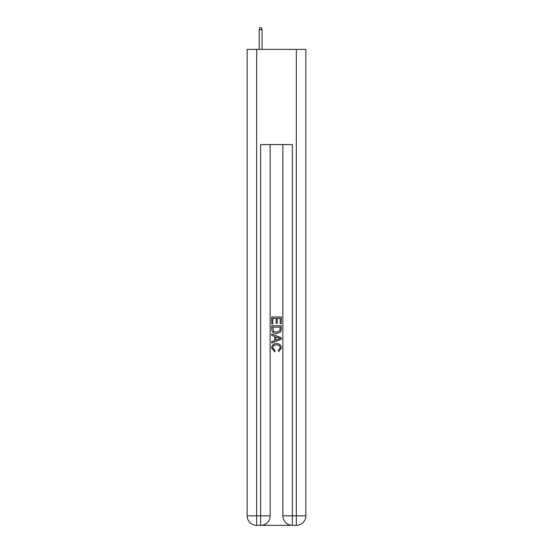 <?xml version="1.0" encoding="UTF-8"?>
<svg xmlns="http://www.w3.org/2000/svg" width="553" height="553" viewBox="0 0 553 553"><rect width="100%" height="100%" fill="white"/><g stroke="black" fill="none" stroke-linecap="round" stroke-linejoin="round"><path stroke-width="0.83" d="M261.348 525.35L291.652 525.35M256.668 49.383L256.668 515.831L247.15 515.831L247.15 49.383L305.85 49.383L305.85 515.831L296.332 515.831L296.332 49.383M292.364 525.35L292.364 515.831L282.846 515.831A9.519 9.519 0 0 0 292.364 525.35L296.332 525.35L296.332 515.831L292.364 515.831L292.364 144.582L260.636 144.582L260.636 515.831L256.668 515.831L256.668 525.35L260.636 525.35A9.519 9.519 0 0 0 270.154 515.831L260.636 515.831L260.636 525.35M270.154 144.582L270.154 515.831M282.846 515.831L282.846 144.582M296.332 525.35A9.519 9.519 0 0 0 305.85 515.831M247.15 515.831A9.519 9.519 0 0 0 256.668 525.35M271.737 323.92L271.737 316.966L281.263 316.966L281.263 323.678L280.164 323.678L280.164 318.307L277.233 318.307L277.233 323.311L276.134 323.311L276.134 318.307L272.836 318.307L272.836 323.92L271.737 323.92M271.737 329.159L271.737 325.752L281.263 325.752L281.124 330.687L280.44 332.07L276.548 333.563C273.507 333.577 271.903 332.104 271.737 329.159M272.836 327.093L273.514 331.302L276.569 332.222L279.963 330.597L280.164 327.093L272.836 327.093M271.737 335.394L271.737 333.964L281.263 337.745L281.263 339.259L271.737 343.04L271.737 341.616L274.668 340.53L274.668 336.473L271.737 335.394M278.401 337.855L275.767 336.881L275.767 340.13L280.164 338.505L278.401 337.855M272.719 347.858L275.104 350.526L274.786 351.867L271.62 347.982C271.876 345.058 273.528 343.586 276.569 343.565C279.493 343.634 281.097 345.093 281.38 347.955L278.615 351.625L278.325 350.277L280.281 347.892C280.005 345.832 278.767 344.837 276.576 344.913C274.35 344.796 273.064 345.777 272.719 347.858M262.06 49.383L262.06 29.71L259.205 29.71L259.205 49.383M259.205 29.71L259.841 27.65L261.431 27.65L262.06 29.71"/></g></svg>
